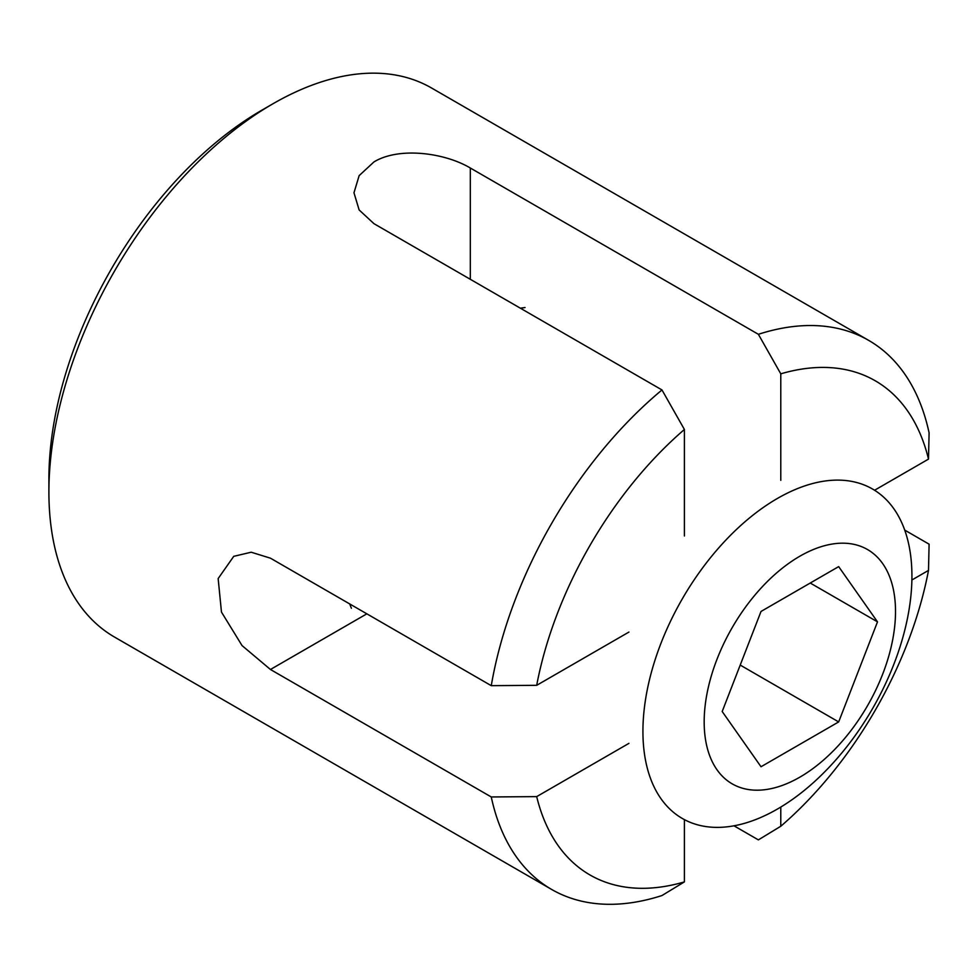 <?xml version="1.0" encoding="UTF-8"?>
<svg xmlns="http://www.w3.org/2000/svg" width="978" height="978" viewBox="0 0 978 978"><rect width="100%" height="100%" fill="white"/><g stroke="black" fill="none" stroke-linecap="round" stroke-linejoin="round"><path stroke-width="1.47" d="M48.9 491.971L48.9 479.037A301.163 173.876 -60 0 1 261.847 110.184A301.163 173.876 -60 0 1 261.859 110.184L273.058 103.717A317.019 183.033 120 0 0 48.9 491.971A317.019 183.033 120 0 0 114.56 637.094L551.678 889.467A317.019 183.033 -60 0 1 491.262 796.96L270.454 669.49L242.043 645.578L221.468 612.069L218.155 578.573L233.742 556.335L251.187 552.215L270.454 558.181L491.262 685.664A317.019 183.033 -60 0 1 661.984 389.953L373.938 223.656L359.134 209.952L353.975 192.788L359.146 175.624L373.938 161.945C399.22 146.517 444.978 152.861 470.32 168.008L758.378 334.305A317.019 183.033 -60 0 1 868.684 340.381A317.019 183.033 -60 0 1 929.1 432.875L928.501 459.11L874.564 490.247M628.927 743.366L536.69 796.618A285.307 164.732 120 0 0 684.404 881.899L661.984 895.53A317.019 183.033 -60 0 1 551.678 889.467M684.404 881.899L684.404 819.625M491.262 796.96L536.69 796.618M733.989 825.811L758.378 839.882L780.786 826.251A285.307 164.732 120 0 0 928.501 570.406L911.887 580.003M780.786 826.251L780.786 807.058M928.501 570.406L929.1 544.184L904.723 530.1M628.927 632.069L536.69 685.321L491.262 685.664M684.404 535.981L684.404 429.476A285.307 164.732 120 0 0 536.69 685.321M661.984 389.953L684.404 429.476M868.684 340.381L431.567 88.008A317.019 183.033 120 0 0 273.058 103.717L261.847 110.184M928.501 459.11A285.307 164.732 120 0 0 780.786 373.828L758.378 334.305M780.786 480.332L780.786 373.828M716.996 769.759A135.294 78.118 120 0 0 847.681 734.747A135.294 78.118 120 0 0 882.694 563.621A135.294 78.118 120 0 0 752.009 598.634A135.294 78.118 120 0 0 716.996 769.759M893.904 508.841A190.209 109.817 -60 0 1 859.307 729.686A190.209 109.817 -60 0 1 682.326 818.476A190.209 109.817 -60 0 1 660.945 798.647A190.209 109.817 -60 0 1 695.554 577.802A190.209 109.817 -60 0 1 872.535 489.024A190.209 109.817 -60 0 1 893.904 508.841M520.333 308.18L525.039 307.532A190.209 109.817 120 0 0 520.492 308.266M349.757 603.964A190.209 109.817 120 0 0 351.408 608.279M838.672 566.617L761.018 611.458L722.192 711.519L761.018 766.752L838.672 721.923L877.498 621.861L838.672 566.617M810.249 583.035L877.498 621.861M740.212 665.077L838.672 721.923M470.32 279.305L470.32 168.008M366.848 613.829L270.454 669.49"/></g></svg>
